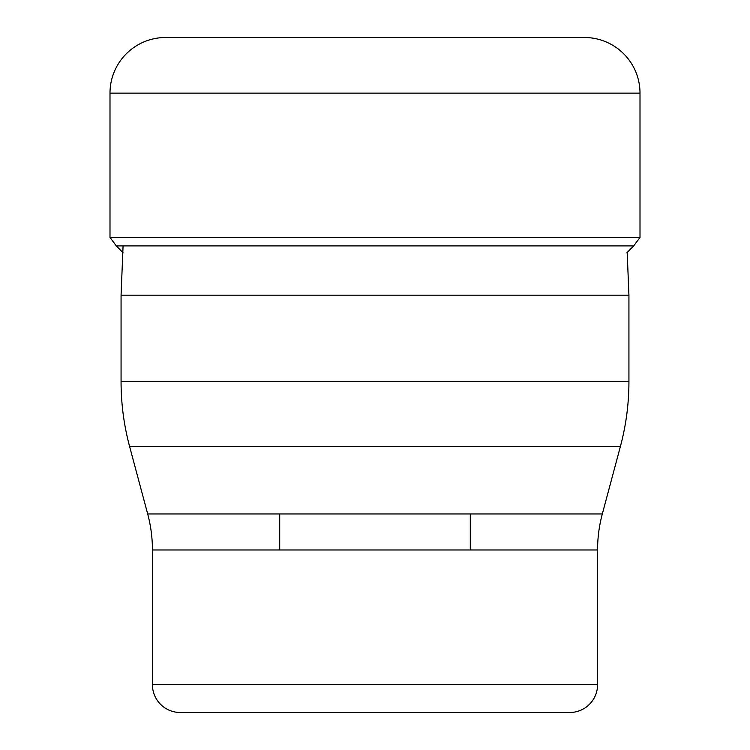 <?xml version="1.0" encoding="UTF-8"?>
<svg xmlns="http://www.w3.org/2000/svg" width="750" height="750" viewBox="0 0 750 750"><rect width="100%" height="100%" fill="white"/><g stroke="black" fill="none" stroke-linecap="round" stroke-linejoin="round"><path stroke-width="1.12" d="M626.831 252.872L633.713 245.887L640.003 237.431L640.003 93.141A55.641 55.641 0 0 0 584.363 37.5L165.638 37.5A55.641 55.641 0 0 0 109.997 93.141L109.997 237.431L109.997 93.141A55.641 55.641 0 0 1 165.638 37.5M633.713 245.887L116.288 245.887L123.169 252.872L116.288 245.887L109.997 237.431L640.003 237.431M628.931 295.172L121.069 295.172L121.069 381.666L628.931 381.666L628.931 295.172L627.197 252.506L628.931 295.172M597.572 549.975L152.428 549.975L152.428 684.675A27.825 27.825 0 0 0 180.244 712.5L569.756 712.5A27.825 27.825 0 0 0 597.572 684.675L597.572 549.975A139.106 139.106 0 0 1 602.316 513.966L620.4 446.475A250.397 250.397 -89.9 0 0 628.931 381.666M620.4 446.475L129.6 446.475A250.397 250.397 89.9 0 1 121.069 381.666M129.6 446.475L147.684 513.966L602.316 513.966M152.428 549.975A139.106 139.106 0 0 0 147.684 513.966M152.428 684.675L597.572 684.675M474.947 712.5L275.053 712.5M279.713 549.975L279.713 513.966M470.287 549.975L470.287 513.966M123.075 245.887L121.069 295.172M109.997 237.431L116.288 245.887M640.003 93.141L109.997 93.141"/></g></svg>
